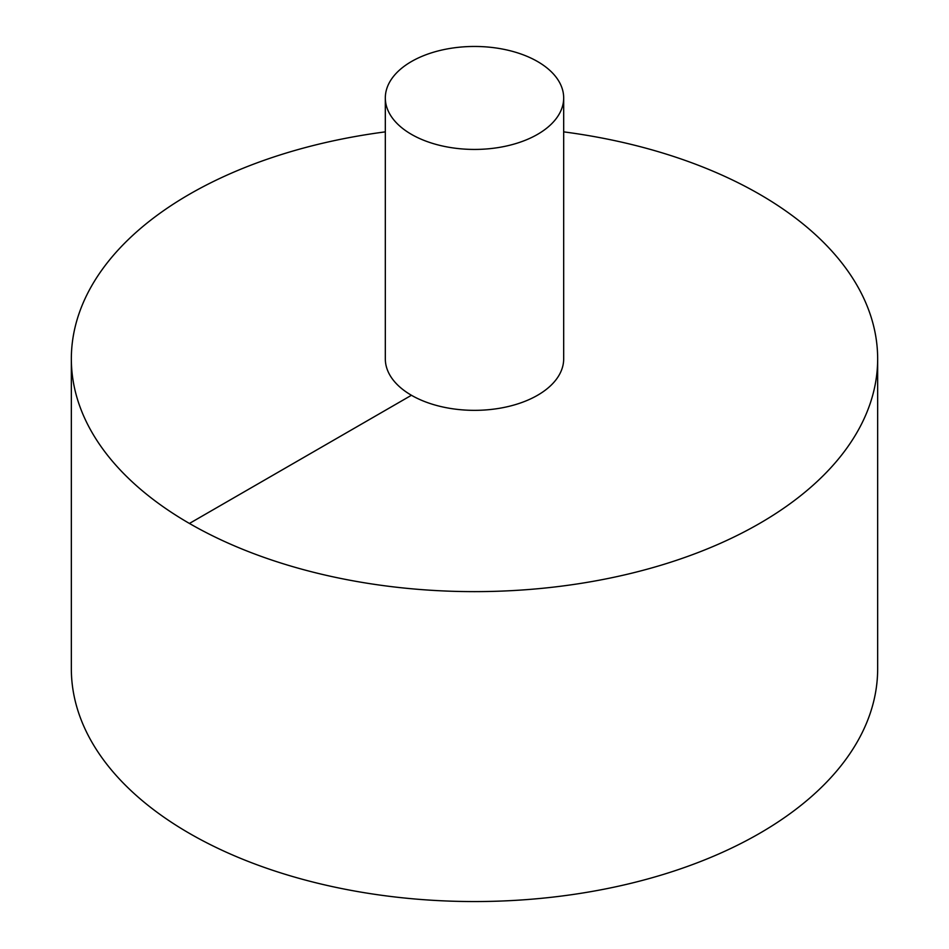<?xml version="1.0" encoding="UTF-8"?>
<svg xmlns="http://www.w3.org/2000/svg" width="949" height="949" viewBox="0 0 949 949"><rect width="100%" height="100%" fill="white"/><g stroke="black" fill="none" stroke-linecap="round" stroke-linejoin="round"><path stroke-width="1.42" d="M385.318 131.864A403.159 232.766 0 0 0 189.42 194.272A403.159 232.766 0 0 0 71.341 358.864L71.341 668.784A403.159 232.766 0 0 0 474.5 901.55A403.159 232.766 0 0 0 877.659 668.784L877.659 358.864A403.159 232.766 0 0 0 563.682 131.864M71.341 358.864A403.159 232.766 0 0 0 474.5 591.63A403.159 232.766 0 0 0 877.659 358.864M385.318 97.949L385.318 358.864A89.182 51.483 0 0 0 474.5 410.348A89.182 51.483 0 0 0 563.682 358.864L563.682 97.949A89.182 51.483 0 0 0 508.628 50.38A89.182 51.483 0 0 0 411.439 61.543A89.182 51.483 0 0 0 385.318 97.949A89.182 51.483 0 0 0 474.5 149.432A89.182 51.483 0 0 0 563.682 97.949M189.42 523.457L411.439 395.27"/></g></svg>
